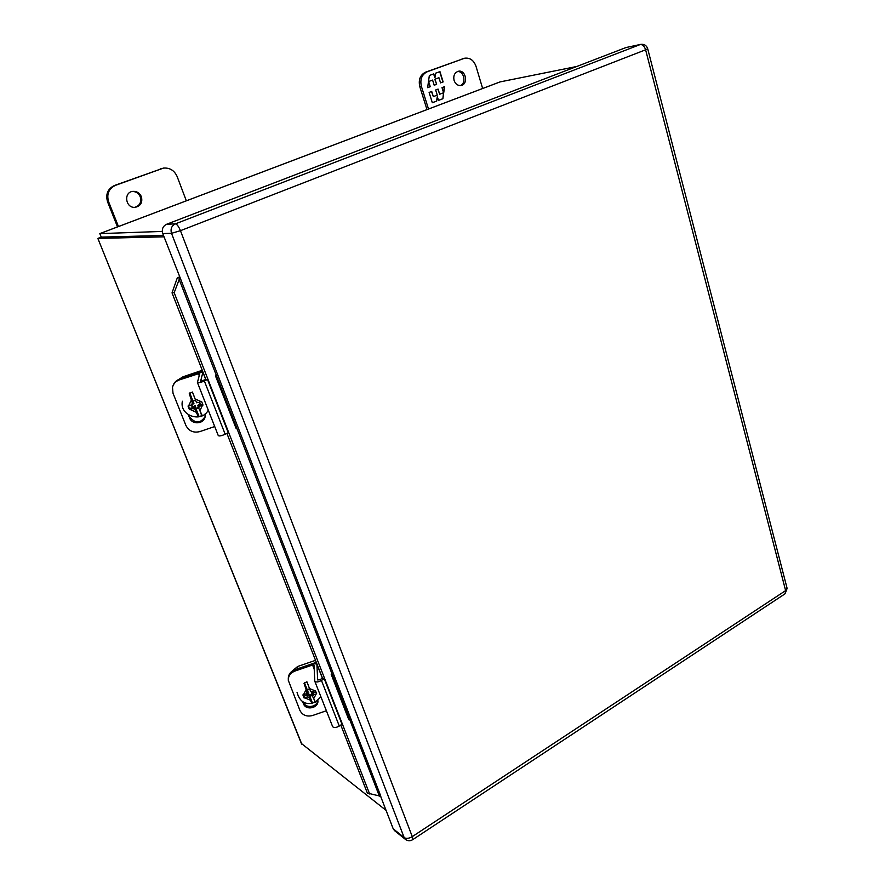 <?xml version="1.0" encoding="UTF-8"?>
<svg xmlns="http://www.w3.org/2000/svg" width="885" height="885" viewBox="0 0 885 885"><rect width="100%" height="100%" fill="white"/><g stroke="black" fill="none" stroke-linecap="round" stroke-linejoin="round"><path stroke-width="1.33" d="M202.665 371.313L182.531 378.138L182.941 376.833L178.759 379.455M182.941 376.833L202.267 370.284M100.923 236.295L99.817 233.607L101.255 237.114L163.493 235.454L101.255 237.114L97.859 238.419L164.024 236.826M301.851 744.23L97.859 238.419L301.387 743.489L386.07 810.372M162.276 231.427L99.85 233.618L500.125 81.896L576.799 66.475M500.125 81.896L499.56 82.106M306.907 681.771L310.469 691.052L312.173 691.738L315.436 690.599L316.664 693.729L313.401 694.858L312.593 696.406L315.414 702.07L311.852 703.254L309.075 697.612L307.383 696.926L304.119 698.044L302.88 694.913L306.144 693.807L306.962 692.258L304.02 683.331L306.907 681.771L308.566 685.952M309.584 688.795L307.15 689.636L306.962 692.258L308.035 691.86L307.504 689.515M303.5 694.714L304.119 698.044M309.075 697.612L309.496 695.577L307.405 695.035L307.383 696.926M316.011 692.07L313.257 693.021L312.018 694.703L312.593 696.406M304.075 696.174L307.405 695.035M305.978 693.862L306.409 694.946L308.909 694.094L309.794 696.318L312.294 695.455L311.409 693.232L313.909 692.369L313.489 691.285M306.918 690.665L307.383 690.234L308.035 691.86M312.527 694.78L313.345 693.243L313.401 694.858M312.505 703.099L308.909 694.094M308.876 692.977L306.376 693.829L306.409 694.946M311.896 694.459L309.75 695.19M313.522 691.373L311.376 692.114L311.409 693.232M316.31 662.345L297.67 668.75L297.637 666.482L291.95 671.272M297.637 666.482L315.525 660.332M426.99 109.596L419.811 86.73C418.262 79.75 420.176 74.893 425.585 72.161L464.592 58.222C469.913 57.536 473.718 60.202 475.986 66.231L482.646 88.5M460.244 85.568C466.627 83.467 464.127 70.844 457.445 71.541M428.506 109.021L421.404 86.387C419.844 79.385 421.78 74.517 427.19 71.785L464.592 58.222M454.082 80.469C453.142 75.756 454.536 72.692 458.275 71.287C465.776 69.284 468.696 84.274 461.063 85.469C457.81 85.812 455.487 84.141 454.082 80.469M443.131 81.918L439.956 71.608L435.586 73.201L434.955 77.659L433.783 73.864L429.347 75.49L427.621 87.67L430.243 86.697L428.639 81.531L432.588 80.07L434.192 85.237L436.615 84.34L435.011 79.174L438.949 77.725L440.542 82.88L443.131 81.918L440.531 82.847M429.114 92.438L432.322 102.726L436.692 101.078L437.323 96.642L438.484 100.403L442.876 98.744L444.591 86.664L442.002 87.626L443.584 92.759L439.679 94.23L438.086 89.086L435.663 89.993L437.256 95.138L433.329 96.609L431.725 91.454L429.114 92.438M439.734 71.685L442.909 81.973M435.011 79.174L438.949 77.725M434.789 79.23L436.615 84.34M436.394 84.385L434.181 85.203M428.639 81.531L432.588 80.07M428.462 81.741L430.243 86.697M430.022 86.741L427.632 87.637M433.562 73.942L434.955 77.659M436.692 101.078L432.311 102.693M431.515 91.542L433.329 96.609M437.876 89.164L439.679 94.23M444.358 86.752L443.529 92.582M443.496 92.792L442.876 98.744M442.644 98.788L438.473 100.359M436.471 101.122L437.323 96.642M186.326 200.818L177.155 176.557C174.356 170.429 169.798 167.608 163.482 168.095L115.493 185.341C108.7 188.671 106.421 194.169 108.645 201.846L118.457 226.538M141.379 196.669C142.75 202.477 140.682 206.028 135.162 207.322C125.504 208.484 123.214 192.067 132.96 191.359C136.854 191.193 139.664 192.963 141.379 196.669M163.305 168.117L114.43 185.496C107.66 188.815 105.381 194.302 107.605 201.957L117.517 226.892M134.697 207.344C139.797 205.762 141.644 202.245 140.261 196.802C138.668 193.284 136.036 191.503 132.341 191.459M192.432 392.033L196.182 401.79L198.052 402.631L201.57 401.436L203.008 405.065L199.479 406.27L198.638 408.018L202.245 415.53L198.439 416.769L194.844 409.312L192.985 408.472L189.456 409.666L188.018 406.027L191.536 404.843L192.377 403.084L189.268 393.604L192.432 392.033L194.014 396.026M195.552 400.208L192.919 401.093L192.377 403.084M191.26 400.252L188.649 405.828L189.456 409.666M194.844 409.312L195.651 408.007L193.35 407.321L192.985 408.472M202.643 404.157L199.678 405.175L198.373 407.078L198.638 408.018M192.642 402.1L189.268 393.604M189.766 408.538L193.35 407.321M191.359 404.899L192.266 407.2L194.965 406.281L195.994 408.859L198.66 407.963M192.521 402.564L193.195 401.79L193.948 403.693L191.735 404.445M198.882 407.023L199.479 406.27M197.62 402.443L196.647 402.775L196.282 401.834M198.373 407.078L197.676 405.363L200.375 404.445L199.468 402.155M193.948 403.693L193.306 400.971M195.994 408.859L194.965 406.281M195.143 405.607L192.266 407.2M192.443 406.525L191.669 404.567M198.472 407.399L196.16 408.184M200.154 403.903L197.676 405.363M331.189 674.281L348.823 719.748L331.377 674.16M340.802 725.047L367.352 793.06L380.849 796.312L179.998 277.392L174.168 292.692L172.033 292.88L177.332 277.768L179.544 276.928M369.653 794L174.168 292.692M215.652 375.66L236.229 428.716L215.442 375.771M218.263 435.42L218.274 435.597C219.214 436.305 221.516 435.851 225.177 434.236L228.264 432.688L207.521 379.499L205.851 379.477L172.033 292.88M314.219 669.226L312.571 665L294.926 671.073L294.915 669.702L312.516 663.65L316.874 663.971L317.66 679.957L319.916 679.724L322.472 678.109L226.903 433.373M322.483 678.153L324.231 678.695L321.454 680.454C318.124 682.213 315.89 682.446 314.75 681.14L314.042 665.111L312.571 665M332.572 726.342L332.627 726.618C333.789 728.023 336.012 727.835 339.287 726.054L341.997 724.251L324.231 678.695M326.388 710.755L312.582 715.511C306.719 716.961 302.515 715.279 299.938 710.456L288.289 680.299C288.267 675.952 290.49 672.877 294.926 671.073M294.915 669.702C290.479 671.505 288.267 674.569 288.289 678.917L288.289 679.16M317.781 700.544C317.228 707.303 305.613 708.785 303.444 702.358L303.278 701.96M317.859 700.478L317.859 700.478C319.098 707.967 305.945 710.998 303.478 703.796L302.581 701.551M177.332 277.768L179.555 277.547M394.566 830.65L393.205 828.803L404.18 837.619L171.513 233.308L162.763 233.574L179.998 277.392M207.521 379.499L204.358 380.992C200.63 382.574 198.317 383.072 197.421 382.508L199.822 373.304L179.29 379.942C175.673 381.302 173.405 383.78 172.498 387.387L173.006 393.217L185.894 425.431C188.837 431.05 193.472 433.108 199.811 431.603L214.723 426.537M179.29 379.942L179.544 379.156L198.561 372.707L202.919 372.165L200.596 381.324L205.84 379.455M179.544 379.156C176.181 380.395 173.98 382.663 172.929 385.948M205.11 416.57C200.364 423.583 195.264 423.716 189.788 416.99L189.091 415.231M205.055 413.981L205.154 416.227C204.712 423.981 192.111 425.309 189.556 417.864L188.317 414.755M393.205 828.803L380.65 796.378M162.763 233.574C161.557 229.292 162.829 226.195 166.579 224.281L626.016 47.536L640.784 44.372L626.016 47.536M309.496 688.574L314.994 690.765M316.222 693.884L313.567 698.862M310.038 700.035L304.705 697.856M303.466 694.725L306 689.824M304.02 683.331L306.907 690.643M307.338 695.311L309.031 695.986L311.907 703.254M315.403 702.07L320.912 696.827M304.407 682.645L307.172 689.625M315.005 702.247L314.474 700.909M312.582 696.119L312.018 694.703M462.058 58.886L463.718 58.487M425.585 72.161L427.19 71.785M419.811 86.73L421.404 86.387M107.605 201.957L108.645 201.846M115.493 185.341L114.43 185.496M161.358 168.637L160.218 168.825M195.043 398.925L201.094 401.602M202.532 405.23L199.767 410.883M195.961 412.122L190.087 409.456M193.24 407.498L195.098 408.328L198.439 416.769M189.722 392.962L192.941 401.093M196.016 408.859L199.136 416.747M201.846 415.85L200.884 413.417M379.399 796.179L178.958 278.886M339.287 726.054L321.454 680.454M316.918 664.215L322.372 678.175M303.444 702.358L303.478 703.796M225.177 434.236L204.358 380.992M199.202 375.66L198.351 373.481M202.919 372.297L205.729 379.499M189.788 416.99L189.556 417.864M166.579 224.281L175.385 223.85L640.198 44.549C642.621 44.427 644.424 46.175 645.607 49.792L180.452 230.686L412.277 836.624L785.626 590.605L645.607 49.792L647.709 48.752C646.559 45.423 644.247 43.962 640.784 44.372M784.785 593.979L787.053 588.127M405.573 839.5L404.18 837.619C406.292 838.858 408.992 838.526 412.277 836.624L412.487 839.799M180.452 230.686L171.513 233.308C170.296 228.95 171.59 225.797 175.385 223.85C177 224.193 178.693 226.471 180.452 230.686M647.687 48.697L787.119 588.392L785.095 593.78L412.653 839.688C410.153 841.204 407.731 841.093 405.396 839.356L394.411 830.528M99.817 233.607L499.804 81.995M311.852 703.254C304.484 704.615 299.55 701.031 297.061 692.501M208.274 410.131C201.791 423.329 179.102 415.651 182.387 401.215M332.627 726.618L314.783 681.218M322.405 678.142L316.874 663.971M218.274 435.597L197.432 382.541M205.774 379.477L202.919 372.165"/></g></svg>
